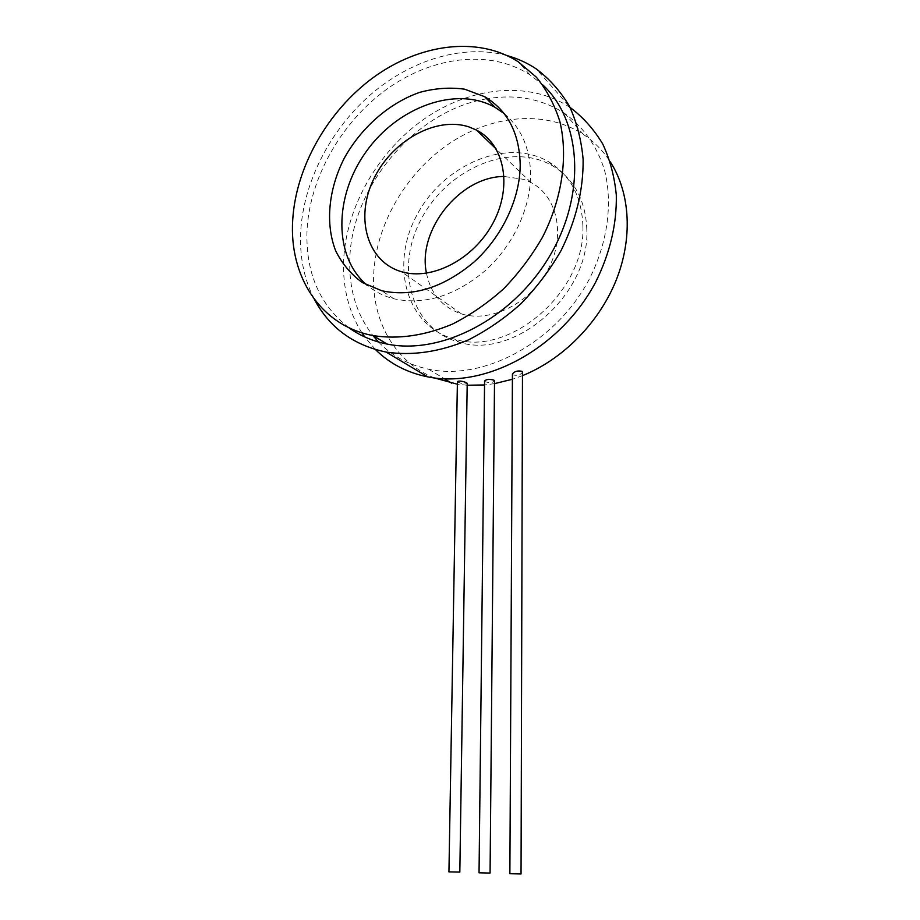 <?xml version="1.0" encoding="UTF-8"?>
<svg xmlns="http://www.w3.org/2000/svg" width="920" height="920" viewBox="0 0 920 920"><rect width="100%" height="100%" fill="white"/><g stroke="black" fill="none" stroke-linecap="round" stroke-linejoin="round"><path stroke-width="0.69" stroke-dasharray="4.6 3.45" d="M582.877 225.733C581.727 196.397 570.285 175.053 548.538 161.713C506.609 137.103 442.876 164.933 416.772 215.314C389.678 265.293 406.284 326.393 454.503 339.112C509.381 357.19 586.086 291.605 582.877 225.733M586.81 229.563C585.649 200.376 574.241 179.124 552.575 165.818C510.796 141.254 447.327 168.831 421.36 218.925C394.427 268.617 411.044 329.44 459.091 342.159C513.762 360.203 590.065 295.09 586.81 229.563M434.401 377.936C394.588 361.94 371.691 320.447 373.669 274.85C375.613 225.906 404.754 174.547 447.695 144.647C490.601 114.908 545.272 109.296 583.498 134.55C594.136 141.657 603.06 150.765 610.293 161.862M522.468 375.647L512.394 379.27M494.5 383.64L484.541 384.951M467.176 385.238L457.366 384.215M486.737 98.82C415.38 110.423 351.693 186.553 349.807 258.692C348.703 288.57 356.397 314.18 372.876 335.547M378.557 342.022C391.931 355.891 408.629 364.952 428.628 369.219C483.598 381.144 555.795 342.792 589.214 279.255C607.533 243.294 612.95 203.768 604.624 170.533C597.172 146.291 583.153 126.603 564.351 113.195C541.788 98.865 516.292 94.012 487.853 98.635M512.428 374.06L512.946 374.877C517.351 375.912 520.524 375.003 522.479 372.14M484.587 380.949L485.15 381.673C489.474 383.099 492.602 382.858 494.523 380.949M457.412 381.524L458.01 382.156C462.311 383.95 465.37 384.353 467.21 383.353M348.611 327.531C319.194 304.462 305.348 271.86 307.05 229.747C309.948 177.525 341.24 122.233 386.699 89.263C432.124 56.465 489.716 48.84 529.851 74.738L542.512 84.663M361.905 332.775C348.634 311.673 342.562 287.431 343.666 260.049C346.138 207.149 377.809 151.536 424.178 118.99C470.511 86.618 529.46 80.224 570.423 107.686L536.199 68.885M375.44 349.542L364.722 336.927M504.079 113.528C521.306 127.926 530.15 148.396 530.633 174.915C530.587 208.529 512.797 246.042 485.07 270.813C454.767 296.044 424.35 305.359 393.829 298.781C383.743 296.183 374.877 291.697 367.229 285.338M507.161 55.602C463.174 43.596 410.447 60.018 370.208 94.978C330.05 130.168 303.554 182.068 300.725 231.242C299.425 256.335 303.968 279.013 314.329 299.264M509.875 873.724L521.042 873.942M479.044 872.804L490.072 872.999M448.937 871.895L459.827 872.091M426.466 273.205C430.698 293.802 442.359 307.36 461.449 313.892C490.555 323.092 530.253 303.473 547.986 269.652C566.03 235.968 557.692 196.443 531.058 182.562L523.733 179.365L504.114 176.467M552.575 165.818L548.538 161.713M459.091 342.159L454.503 339.112M428.628 369.219L444.475 378.81M564.351 113.195L583.498 134.55M529.851 74.738L518.236 61.778M393.829 298.781L381.765 290.755M531.058 182.562L496.225 149.04M461.449 313.892L401.499 271.71"/><path stroke-width="1.38" d="M610.293 161.862C630.395 193.027 633.04 238.659 615.813 281.083C598.46 323.46 562.338 359.628 522.468 375.647M512.394 379.27L494.5 383.64M484.541 384.951L467.176 385.238M457.366 384.215L434.401 377.936M372.876 335.547L378.557 342.022M487.853 98.635L486.737 98.82M522.479 372.14L521.973 371.3C517.592 370.426 514.418 371.346 512.428 374.06L509.875 873.724L521.042 873.942L522.479 372.14M494.523 380.949L493.982 380.202C489.647 378.936 486.519 379.19 484.587 380.949L479.044 872.804L489.451 873.045L490.072 872.999L494.523 380.949M467.21 383.353L466.624 382.697C462.3 381.064 459.229 380.673 457.412 381.524L448.937 871.895L459.827 872.091L467.21 383.353M292.709 220.029C288.983 276.322 320.401 325.806 373.094 335.593C398.303 339.537 424.775 335.697 452.513 324.07C470.511 314.939 487.519 303.221 503.527 288.914C518.615 273.332 531.599 256.116 542.478 237.256C562.154 198.685 568.261 156.572 559.866 121.532C554.53 104.684 546.71 89.918 536.406 77.234L518.236 61.778C477.721 35.776 419.52 43.861 373.566 77.337C327.566 110.986 295.826 167.13 292.709 220.029M542.512 84.663C581.946 120.669 586.385 195.546 548.941 257.301C511.796 319.217 440.898 355.178 387.09 344.068C372.657 341.182 359.823 335.662 348.611 327.531M520.214 164.783C520.087 198.823 502.021 236.9 473.949 262.096C443.279 287.764 412.551 297.321 381.765 290.755L362.238 282.509C350.945 274.252 342.102 263.695 335.685 250.838C325.105 223.663 328.486 189.302 344.229 158.274C361.134 127.707 389.01 103.109 419.681 92.368C435.114 88.205 450.133 87.159 464.703 89.205L484.644 96.68C507.575 110.377 519.432 133.078 520.214 164.783M570.423 107.686C583.268 117.438 594.021 129.513 602.703 143.922C609.96 159.47 614.502 176.525 616.308 195.074C616.871 224.123 610.018 253.08 595.757 281.934C560.751 348.461 485.392 388.769 427.742 376.866C406.985 372.657 389.551 363.549 375.44 349.542M364.722 336.927L361.905 332.775M367.229 285.338C333.385 257.094 333.891 196.65 365.895 152.018C397.452 107.111 456.136 85.18 495.236 107.468L504.079 113.528M314.329 299.264C329.394 327.589 353.315 345.184 386.089 352.061C412.275 355.994 439.679 351.957 468.315 339.952C486.91 330.533 504.447 318.469 520.938 303.738C536.486 287.707 549.861 269.986 561.062 250.585C576.115 220.156 583.464 189.738 583.119 159.367C581.371 139.989 576.794 122.245 569.376 106.122C560.487 91.241 549.435 78.821 536.199 68.885C527.275 62.951 517.592 58.523 507.161 55.602M504.114 176.467C459.816 176.433 417.151 230.287 426.466 273.205M468.878 126.891L476.548 130.111C504.401 144.221 512.716 186.231 493.223 222.651C474.041 259.198 431.917 280.968 401.499 271.71C367.322 261.878 355.005 218.339 373.255 180.009C390.954 141.507 435.459 115.862 468.878 126.891M444.475 378.81L451.709 383.191M387.09 344.068L373.094 335.593M495.236 107.468L484.644 96.68M427.742 376.866L386.089 352.061M496.225 149.04L476.548 130.111"/></g></svg>
